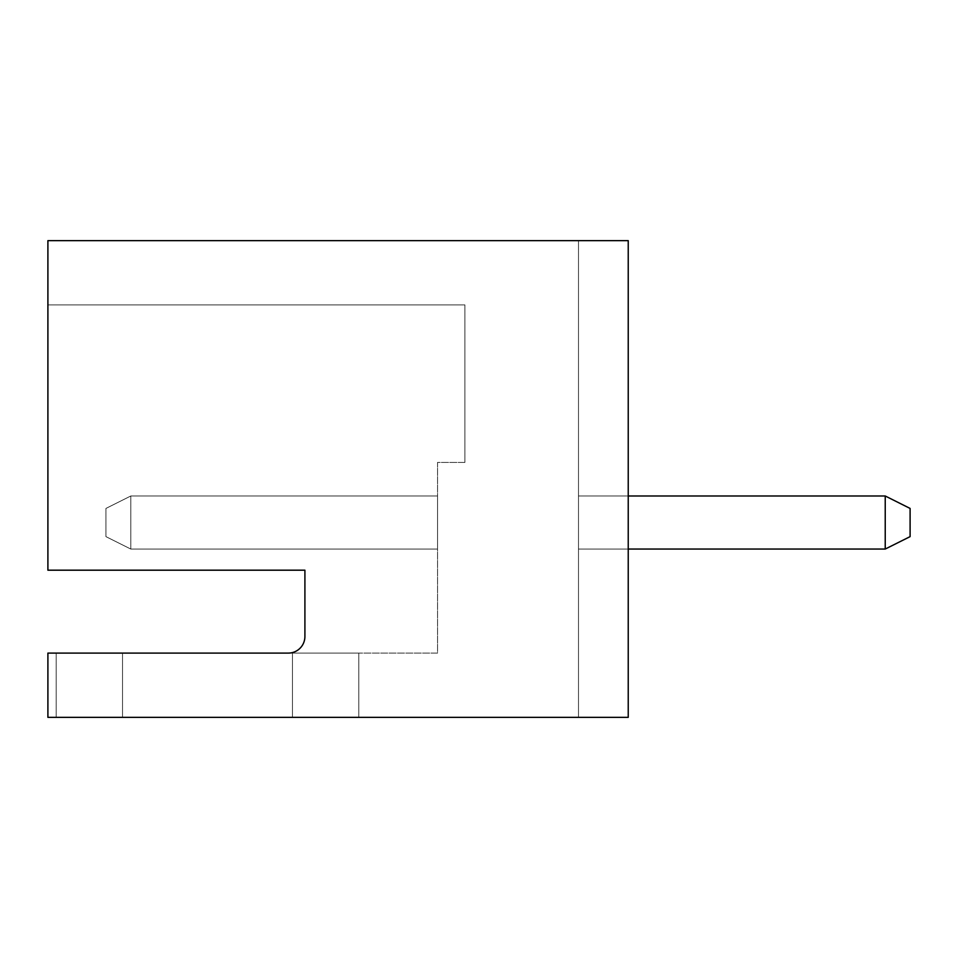 <?xml version="1.0" encoding="UTF-8"?>
<svg xmlns="http://www.w3.org/2000/svg" width="958" height="958" viewBox="0 0 958 958"><rect width="100%" height="100%" fill="white"/><g stroke="black" fill="none" stroke-linecap="round" stroke-linejoin="round"><path stroke-width="0.72" stroke-dasharray="4.79 3.59" d="M304.907 636.519A16.585 16.585 0 0 1 288.322 653.093L47.9 653.093L47.9 717.35L628.232 717.35L628.232 240.65L47.9 240.65L47.9 570.19L304.907 570.19L304.907 636.519A16.585 16.585 0 0 1 288.322 653.093A16.585 16.585 0 0 0 304.907 636.519A16.585 16.585 0 0 1 288.322 653.093L437.543 653.093L288.322 653.093A16.585 16.585 0 0 0 304.907 636.519L304.907 570.19L304.907 636.519L304.907 570.19L47.9 570.19L304.907 570.19L47.9 570.19L47.9 304.907L47.9 570.19L47.9 304.907L464.905 304.907L464.905 462.415L437.543 462.415L437.543 653.093L288.322 653.093L437.543 653.093L437.543 462.415L464.905 462.415L464.905 304.907L47.9 304.907L464.905 304.907L47.9 304.907L47.9 570.19L304.907 570.19L47.9 570.19L47.9 240.65L628.232 240.65L578.488 240.65L628.232 240.65L578.488 240.65L628.232 240.65L578.488 240.65L628.232 240.65L578.488 240.65L628.232 240.65L578.488 240.65L628.232 240.65L578.488 240.65L628.232 240.65L578.488 240.65L628.232 240.65L578.488 240.65L628.232 240.65L578.488 240.65L628.232 240.65L578.488 240.65L628.232 240.65L628.232 717.35L578.488 717.35L578.488 240.65L578.488 717.35L578.488 240.65L628.232 240.65L628.232 717.35L628.232 240.65L628.232 717.35L628.232 240.65L628.232 717.35L628.232 240.65L628.232 717.35L628.232 240.65L628.232 717.35L628.232 240.65L628.232 717.35L628.232 240.65L628.232 717.35L628.232 240.65L628.232 717.35L628.232 240.65L628.232 717.35L628.232 240.65L628.232 717.35L628.232 240.65L578.488 240.65L578.488 717.35L628.232 717.35L628.232 240.65L628.232 717.35L628.232 240.65L628.232 717.35L578.488 717.35L578.488 240.65L578.488 717.35L578.488 240.65L628.232 240.65L578.488 240.65L578.488 717.35L628.232 717.35L578.488 717.35L628.232 717.35L578.488 717.35L628.232 717.35L578.488 717.35L628.232 717.35L578.488 717.35L628.232 717.35L578.488 717.35L628.232 717.35L578.488 717.35L628.232 717.35L578.488 717.35L628.232 717.35L578.488 717.35L628.232 717.35L578.488 717.35L628.232 717.35L578.488 717.35L578.488 240.65L628.232 240.65L628.232 717.35L578.488 717.35L578.488 240.65L578.488 717.35L628.232 717.35L628.232 240.65L578.488 240.65L578.488 717.35L578.488 240.65L628.232 240.65L628.232 717.35L578.488 717.35L578.488 240.65L578.488 717.35L628.232 717.35L628.232 240.65L578.488 240.65L578.488 717.35L578.488 240.65L628.232 240.65L628.232 717.35L578.488 717.35L578.488 240.65L578.488 717.35L628.232 717.35L628.232 240.65L578.488 240.65L578.488 717.35L578.488 240.65L628.232 240.65L628.232 717.35L578.488 717.35L578.488 240.65L578.488 717.35L628.232 717.35L628.232 240.65L578.488 240.65L578.488 717.35L578.488 240.65L628.232 240.65L628.232 717.35L578.488 717.35L578.488 240.65L578.488 717.35L628.232 717.35L628.232 240.65L578.488 240.65L578.488 717.35L578.488 240.65L628.232 240.65L628.232 717.35L578.488 717.35L578.488 240.65L578.488 717.35L628.232 717.35L628.232 240.65L578.488 240.65L578.488 717.35L578.488 240.65L628.232 240.65L628.232 717.35L578.488 717.35L578.488 240.65L578.488 717.35L628.232 717.35L628.232 240.65L578.488 240.65L578.488 717.35L578.488 240.65L628.232 240.65L578.488 240.65L578.488 717.35L578.488 240.65L578.488 717.35L628.232 717.35L578.488 717.35L628.232 717.35L628.232 240.65L628.232 717.35L47.9 717.35L47.9 653.093L47.9 717.35L47.9 653.093L47.9 717.35L358.795 717.35L47.9 717.35L358.795 717.35L47.9 717.35L47.9 653.093L47.9 717.35L47.9 653.093L56.187 653.093L56.187 717.35L47.9 717.35L292.465 717.35L292.465 653.093L47.9 653.093L288.322 653.093A16.585 16.585 0 0 0 304.907 636.519L304.907 570.19L304.907 636.519M578.488 549.054L578.488 495.993L578.488 549.054L578.488 495.993L578.488 549.054L885.228 549.054L910.1 536.624L910.1 508.435L910.1 536.624L885.228 549.054L885.228 495.993L910.1 508.435L885.228 495.993L885.228 549.054L578.488 549.054L578.488 495.993L885.228 495.993L578.488 495.993L628.232 495.993L578.488 495.993L578.488 549.054L885.228 549.054L578.488 549.054L885.228 549.054L910.1 536.624L885.228 549.054L910.1 536.624L910.1 508.435L885.228 495.993L885.228 549.054L885.228 495.993L578.488 495.993L578.488 549.054L578.488 495.993L578.488 549.054L578.488 495.993L885.228 495.993L885.228 549.054L578.488 549.054L885.228 549.054L885.228 495.993L910.1 508.435L910.1 536.624L885.228 549.054L578.488 549.054L885.228 549.054L910.1 536.624L910.1 508.435L910.1 536.624L885.228 549.054L910.1 536.624L910.1 508.435L885.228 495.993L910.1 508.435L885.228 495.993L578.488 495.993L885.228 495.993L885.228 549.054L885.228 495.993L578.488 495.993L578.488 549.054L578.488 495.993L578.488 549.054L578.488 495.993L885.228 495.993L885.228 549.054L578.488 549.054L885.228 549.054L885.228 495.993L910.1 508.435L910.1 536.624L885.228 549.054L578.488 549.054L885.228 549.054L910.1 536.624L910.1 508.435L910.1 536.624L885.228 549.054L910.1 536.624L910.1 508.435L885.228 495.993L910.1 508.435L885.228 495.993L578.488 495.993L885.228 495.993L885.228 549.054L885.228 495.993L578.488 495.993L578.488 549.054L578.488 495.993L578.488 549.054L578.488 495.993L885.228 495.993L885.228 549.054L578.488 549.054L885.228 549.054L885.228 495.993L910.1 508.435L910.1 536.624L885.228 549.054L578.488 549.054L885.228 549.054L910.1 536.624L910.1 508.435L910.1 536.624L885.228 549.054L910.1 536.624L910.1 508.435L885.228 495.993L910.1 508.435L885.228 495.993L578.488 495.993L885.228 495.993L885.228 549.054L885.228 495.993L578.488 495.993L578.488 549.054L578.488 495.993L578.488 549.054L578.488 495.993L885.228 495.993L885.228 549.054L578.488 549.054L885.228 549.054L885.228 495.993L910.1 508.435L910.1 536.624L885.228 549.054L578.488 549.054L885.228 549.054L910.1 536.624L910.1 508.435L910.1 536.624L885.228 549.054L910.1 536.624L910.1 508.435L885.228 495.993L910.1 508.435L885.228 495.993L578.488 495.993L885.228 495.993L885.228 549.054L885.228 495.993L578.488 495.993L578.488 549.054L578.488 495.993L578.488 549.054L578.488 495.993L885.228 495.993L885.228 549.054L578.488 549.054L885.228 549.054L885.228 495.993L910.1 508.435L910.1 536.624L885.228 549.054L578.488 549.054L885.228 549.054L910.1 536.624L910.1 508.435L910.1 536.624L885.228 549.054L910.1 536.624L910.1 508.435L885.228 495.993L910.1 508.435L885.228 495.993L578.488 495.993L885.228 495.993L885.228 549.054L885.228 495.993L578.488 495.993L578.488 549.054L578.488 495.993L578.488 549.054L578.488 495.993L885.228 495.993L885.228 549.054L578.488 549.054L885.228 549.054L885.228 495.993L910.1 508.435L910.1 536.624L885.228 549.054L578.488 549.054L885.228 549.054L910.1 536.624L910.1 508.435L910.1 536.624L885.228 549.054L910.1 536.624L910.1 508.435L885.228 495.993L910.1 508.435L885.228 495.993L578.488 495.993L885.228 495.993L885.228 549.054L885.228 495.993L578.488 495.993L578.488 549.054L578.488 495.993L578.488 549.054L578.488 495.993L885.228 495.993L885.228 549.054L578.488 549.054L885.228 549.054L885.228 495.993L910.1 508.435L910.1 536.624L885.228 549.054L578.488 549.054L885.228 549.054L910.1 536.624L910.1 508.435L910.1 536.624L885.228 549.054L910.1 536.624L910.1 508.435L885.228 495.993L910.1 508.435L885.228 495.993L578.488 495.993L885.228 495.993L885.228 549.054L885.228 495.993L578.488 495.993L578.488 549.054L578.488 495.993L578.488 549.054L578.488 495.993L885.228 495.993L885.228 549.054L578.488 549.054L885.228 549.054L885.228 495.993L910.1 508.435L910.1 536.624L885.228 549.054L578.488 549.054L885.228 549.054L910.1 536.624L910.1 508.435L910.1 536.624L885.228 549.054L910.1 536.624L910.1 508.435L885.228 495.993L910.1 508.435L885.228 495.993L578.488 495.993L885.228 495.993L885.228 549.054L885.228 495.993L578.488 495.993L578.488 549.054L578.488 495.993L885.228 495.993L578.488 495.993L885.228 495.993L910.1 508.435L885.228 495.993L910.1 508.435L910.1 536.624L885.228 549.054L885.228 495.993L885.228 549.054L578.488 549.054M358.795 653.093L292.465 653.093L358.795 653.093L358.795 717.35L47.9 717.35L358.795 717.35L358.795 653.093L358.795 717.35L292.465 717.35L292.465 653.093L358.795 653.093L358.795 717.35L358.795 653.093L47.9 653.093L292.465 653.093L122.516 653.093L122.516 717.35L122.516 653.093L56.187 653.093L56.187 717.35L56.187 653.093L47.9 653.093L358.795 653.093L358.795 717.35L358.795 653.093L292.465 653.093L292.465 717.35L358.795 717.35L358.795 653.093M47.9 653.093L47.9 717.35L47.9 653.093M292.465 717.35L122.516 717.35L122.516 653.093L292.465 653.093L292.465 717.35M122.516 717.35L56.187 717.35L56.187 653.093L122.516 653.093L122.516 717.35M437.543 462.415L437.543 653.093L437.543 462.415L464.905 462.415L437.543 462.415M437.543 549.054L437.543 495.993L437.543 549.054L437.543 495.993L437.543 549.054L437.543 495.993L437.543 549.054L437.543 495.993L437.543 549.054L437.543 495.993L437.543 549.054L437.543 495.993L437.543 549.054L437.543 495.993L437.543 549.054L437.543 495.993L437.543 549.054L437.543 495.993L437.543 549.054L437.543 495.993L437.543 549.054L130.803 549.054L437.543 549.054L130.803 549.054L130.803 495.993L437.543 495.993L437.543 549.054L437.543 495.993L130.803 495.993L437.543 495.993L130.803 495.993L130.803 549.054L437.543 549.054L130.803 549.054L130.803 495.993L105.931 508.435L105.931 536.624L130.803 549.054L105.931 536.624L130.803 549.054L105.931 536.624L105.931 508.435L130.803 495.993L130.803 549.054L437.543 549.054L437.543 495.993L130.803 495.993L105.931 508.435L105.931 536.624L105.931 508.435L130.803 495.993L130.803 549.054L437.543 549.054L130.803 549.054L130.803 495.993L437.543 495.993L437.543 549.054L130.803 549.054L105.931 536.624L105.931 508.435L130.803 495.993L437.543 495.993L130.803 495.993L105.931 508.435L130.803 495.993L130.803 549.054L105.931 536.624L130.803 549.054L130.803 495.993L105.931 508.435L105.931 536.624L105.931 508.435L105.931 536.624L130.803 549.054L437.543 549.054L437.543 495.993L130.803 495.993L130.803 549.054L437.543 549.054L130.803 549.054L130.803 495.993L437.543 495.993L437.543 549.054L130.803 549.054L105.931 536.624L105.931 508.435L130.803 495.993L437.543 495.993L130.803 495.993L105.931 508.435L130.803 495.993L130.803 549.054L105.931 536.624L130.803 549.054L130.803 495.993L105.931 508.435L105.931 536.624L105.931 508.435L105.931 536.624L130.803 549.054L437.543 549.054L437.543 495.993L130.803 495.993L130.803 549.054L437.543 549.054L130.803 549.054L130.803 495.993L437.543 495.993L437.543 549.054L130.803 549.054L105.931 536.624L105.931 508.435L130.803 495.993L437.543 495.993L130.803 495.993L105.931 508.435L130.803 495.993L130.803 549.054L105.931 536.624L130.803 549.054L130.803 495.993L105.931 508.435L105.931 536.624L105.931 508.435L105.931 536.624L130.803 549.054L437.543 549.054L437.543 495.993L130.803 495.993L130.803 549.054L437.543 549.054L130.803 549.054L130.803 495.993L437.543 495.993L437.543 549.054L130.803 549.054L105.931 536.624L105.931 508.435L130.803 495.993L437.543 495.993L130.803 495.993L105.931 508.435L130.803 495.993L130.803 549.054L105.931 536.624L130.803 549.054L130.803 495.993L105.931 508.435L105.931 536.624L105.931 508.435L105.931 536.624L130.803 549.054L437.543 549.054L437.543 495.993L130.803 495.993L130.803 549.054L437.543 549.054L130.803 549.054L130.803 495.993L437.543 495.993L437.543 549.054L130.803 549.054L105.931 536.624L105.931 508.435L130.803 495.993L437.543 495.993L130.803 495.993L105.931 508.435L130.803 495.993L130.803 549.054L105.931 536.624L130.803 549.054L130.803 495.993L105.931 508.435L105.931 536.624L105.931 508.435L105.931 536.624L130.803 549.054L437.543 549.054L437.543 495.993L130.803 495.993L130.803 549.054L437.543 549.054L130.803 549.054L130.803 495.993L437.543 495.993L437.543 549.054L130.803 549.054L105.931 536.624L105.931 508.435L130.803 495.993L437.543 495.993L130.803 495.993L105.931 508.435L130.803 495.993L130.803 549.054L105.931 536.624L130.803 549.054L130.803 495.993L105.931 508.435L105.931 536.624L105.931 508.435L105.931 536.624L130.803 549.054L437.543 549.054L437.543 495.993L130.803 495.993L130.803 549.054L437.543 549.054L130.803 549.054L130.803 495.993L437.543 495.993L437.543 549.054L130.803 549.054L105.931 536.624L105.931 508.435L130.803 495.993L437.543 495.993L130.803 495.993L105.931 508.435L130.803 495.993L130.803 549.054L105.931 536.624L130.803 549.054L130.803 495.993L105.931 508.435L105.931 536.624L105.931 508.435L105.931 536.624L130.803 549.054L437.543 549.054L437.543 495.993L130.803 495.993L130.803 549.054L437.543 549.054L130.803 549.054L130.803 495.993L437.543 495.993L437.543 549.054L130.803 549.054L105.931 536.624L105.931 508.435L130.803 495.993L437.543 495.993L130.803 495.993L105.931 508.435L130.803 495.993L130.803 549.054L105.931 536.624L130.803 549.054L130.803 495.993L105.931 508.435L105.931 536.624L105.931 508.435L105.931 536.624L130.803 549.054L437.543 549.054L437.543 495.993L130.803 495.993L130.803 549.054L437.543 549.054L130.803 549.054L130.803 495.993L437.543 495.993L130.803 495.993L437.543 495.993L437.543 549.054M464.905 462.415L464.905 304.907L464.905 462.415M910.1 536.624L910.1 508.435L910.1 536.624M130.803 549.054L105.931 536.624L105.931 508.435L130.803 495.993L130.803 549.054L105.931 536.624L130.803 549.054L130.803 495.993L105.931 508.435L105.931 536.624L105.931 508.435L105.931 536.624L130.803 549.054M130.803 495.993L105.931 508.435L130.803 495.993"/><path stroke-width="1.44" d="M288.322 653.093A16.585 16.585 0 0 0 304.907 636.519A16.585 16.585 0 0 1 288.322 653.093L47.9 653.093L47.9 717.35L47.9 653.093L288.322 653.093M304.907 570.19L304.907 636.519L304.907 570.19L47.9 570.19L47.9 240.65L628.232 240.65L628.232 717.35L47.9 717.35L628.232 717.35L628.232 240.65L47.9 240.65L47.9 570.19L304.907 570.19M885.228 549.054L628.232 549.054L885.228 549.054L910.1 536.624L885.228 549.054L885.228 495.993L885.228 549.054M910.1 536.624L910.1 508.435L885.228 495.993L910.1 508.435L910.1 536.624M628.232 495.993L885.228 495.993L628.232 495.993"/></g></svg>

